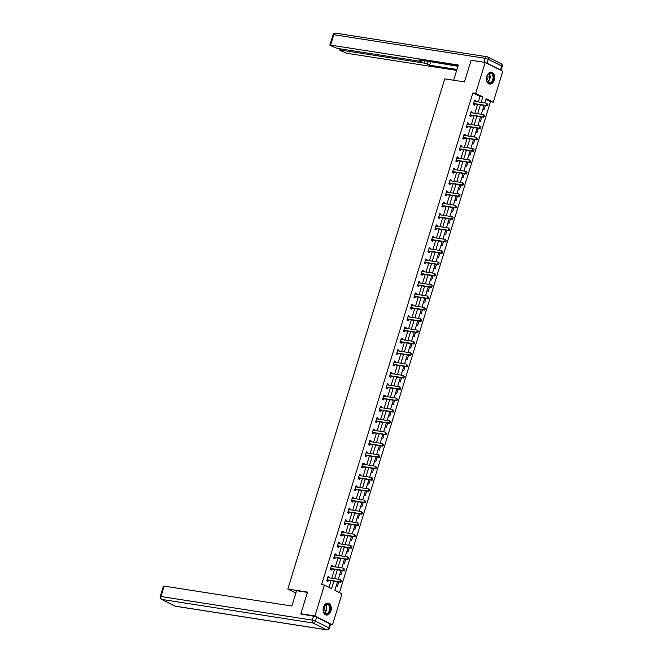 <?xml version="1.0" encoding="UTF-8"?>
<svg xmlns="http://www.w3.org/2000/svg" width="663" height="663" viewBox="0 0 663 663"><rect width="100%" height="100%" fill="white"/><g stroke="black" fill="none" stroke-linecap="round" stroke-linejoin="round"><path stroke-width="0.99" d="M323.469 607.242A6.008 4.044 -81.1 0 1 328.102 603.164A6.008 4.044 -81.1 0 1 330.895 610.955A6.008 4.044 -81.1 0 1 326.254 615.032A6.008 4.044 -81.1 0 1 323.469 607.242M486.816 76.27A6.008 4.044 -81.1 0 1 491.457 72.192A6.008 4.044 -81.1 0 1 494.242 79.983A6.008 4.044 -81.1 0 1 489.601 84.06A6.008 4.044 -81.1 0 1 486.816 76.27M302.154 614.419L300.853 613.764L307.516 592.1L287.825 589.034L444.774 78.847L464.465 81.922L471.128 60.258L485.192 62.455L502.794 71.256L493.289 102.152L486.153 98.588L484.81 102.947M339.464 592.589L490.479 101.712L493.289 102.152M337.525 581.716L334.881 590.302L342.017 593.874L332.511 624.77L314.917 615.96L324.414 585.064L331.55 588.636L333.862 581.144M330.572 624.463L332.511 624.77M287.825 589.034L295.872 593.062M490.479 101.712L485.896 99.425M482.855 109.312L483.99 109.876L485.299 105.608M479.366 120.649L480.501 121.213L481.81 116.945M475.877 131.995L477.012 132.559L478.321 128.291M472.387 143.332L473.523 143.896L474.832 139.628M468.898 154.67L470.034 155.241L471.343 150.965M465.409 166.015L466.545 166.579L467.854 162.311M461.92 177.352L463.056 177.916L464.365 173.648M458.431 188.698L459.567 189.262L460.876 184.994M454.942 200.035L456.078 200.599L457.395 196.331M451.453 211.373L452.589 211.945L453.906 207.668M447.964 222.718L449.1 223.282L450.417 219.014M444.475 234.056L445.611 234.619L446.928 230.351M440.986 245.401L442.122 245.965L443.439 241.697M437.497 256.738L438.633 257.302L439.95 253.034M434.016 268.076L435.143 268.648L436.461 264.371M430.527 279.421L431.654 279.985L432.972 275.717M427.038 290.759L428.165 291.322L429.483 287.054M423.549 302.096L424.676 302.668L425.994 298.4M420.06 313.442L421.187 314.005L422.505 309.737M416.571 324.779L417.698 325.351L419.016 321.074M413.082 336.124L414.209 336.688L415.527 332.42M409.593 347.462L410.72 348.025L412.038 343.757M406.104 358.799L407.231 359.371L408.549 355.103M402.615 370.145L403.742 370.708L405.06 366.44M399.126 381.482L400.253 382.054L401.571 377.777M395.637 392.827L396.764 393.391L398.082 389.123M392.148 404.165L393.275 404.728L394.593 400.46M388.659 415.502L389.786 416.074L391.104 411.806M385.17 426.848L386.305 427.411L387.615 423.143M381.681 438.185L382.816 438.757L384.126 434.48M378.192 449.531L379.327 450.094L380.637 445.826M374.703 460.868L375.838 461.431L377.148 457.163M371.214 472.205L372.349 472.777L373.659 468.509M367.725 483.551L368.86 484.114L370.169 479.846M364.236 494.888L365.371 495.46L366.68 491.184M360.747 506.234L361.882 506.797L363.191 502.529M357.258 517.571L358.393 518.135L359.702 513.866M353.769 528.908L354.904 529.48L356.213 525.212M350.279 540.254L351.415 540.817L352.724 536.549M346.79 551.591L347.926 552.163L349.235 547.887M343.301 562.937L344.437 563.5L345.746 559.232M339.812 574.274L340.948 574.838L342.257 570.57M336.323 585.611L337.459 586.183L338.768 581.907M478.33 101.936L480.012 96.483L472.876 92.911L321.605 584.625L324.414 585.064M328.997 587.36L331.044 580.705M331.807 578.244L334.533 569.368M335.287 566.906L338.022 558.022M338.776 555.561L341.511 546.685M342.265 544.224L345 535.339M345.755 532.878L348.489 524.002M349.244 521.541L351.978 512.665M352.733 510.203L355.467 501.319M356.222 498.858L358.956 489.982M359.711 487.52L362.446 478.636M363.2 476.175L365.935 467.299M366.689 464.838L369.424 455.962M370.178 453.5L372.913 444.616M373.667 442.155L376.402 433.279M377.156 430.817L379.891 421.941M380.645 419.472L383.38 410.596M384.134 408.135L386.869 399.259M387.623 396.797L390.358 387.913M391.112 385.452L393.847 376.576M394.601 374.114L397.336 365.238M398.09 362.769L400.825 353.893M401.579 351.431L404.314 342.556M405.068 340.094L407.803 331.21M408.557 328.749L411.292 319.873M412.046 317.411L414.781 308.535M415.535 306.066L418.262 297.19M419.024 294.728L421.751 285.852M422.513 283.391L425.24 274.507M426.002 272.045L428.729 263.17M429.491 260.708L432.218 251.832M432.98 249.363L435.707 240.487M436.469 238.025L439.196 229.149M439.959 226.688L442.685 217.804M443.448 215.342L446.174 206.466M446.937 204.005L449.663 195.129M450.426 192.66L453.152 183.784M453.915 181.322L456.641 172.446M457.404 169.985L460.13 161.101M460.893 158.639L463.619 149.763M464.382 147.302L467.108 138.426M467.871 135.956L470.597 127.081M471.352 124.619L474.086 115.743M474.841 113.282L477.575 104.398M475.586 101.505L475.819 100.751L474.625 100.163L473.283 104.522L474.476 105.119L474.824 103.983M472.097 112.851L472.329 112.097L471.136 111.5L469.794 115.859L470.987 116.456L471.335 115.329M468.608 124.188L468.84 123.434L467.647 122.837L466.304 127.205L467.498 127.802L467.846 126.666M465.119 135.534L465.351 134.78L464.158 134.183L462.815 138.542L464.009 139.139L464.357 138.003M461.63 146.871L461.862 146.117L460.669 145.52L459.326 149.888L460.52 150.476L460.868 149.349M458.141 158.208L458.373 157.454L457.18 156.866L455.837 161.225L457.031 161.822L457.379 160.686M454.652 169.554L454.884 168.8L453.691 168.203L452.348 172.562L453.542 173.159L453.89 172.032M451.163 180.891L451.395 180.137L450.202 179.54L448.859 183.908L450.053 184.505L450.401 183.369M447.674 192.237L447.906 191.483L446.713 190.886L445.37 195.245L446.564 195.842L446.912 194.707M444.185 203.574L444.417 202.82L443.224 202.223L441.881 206.591L443.075 207.179L443.423 206.052M440.696 214.911L440.928 214.157L439.735 213.569L438.392 217.928L439.586 218.525L439.934 217.389M437.207 226.257L437.439 225.503L436.246 224.906L434.903 229.265L436.097 229.862L436.445 228.735M433.718 237.594L433.95 236.84L432.757 236.243L431.422 240.611L432.608 241.208L432.956 240.072M430.229 248.94L430.461 248.186L429.268 247.589L427.933 251.948L429.118 252.545L429.467 251.41M426.74 260.277L426.972 259.523L425.779 258.926L424.444 263.294L425.629 263.882L425.978 262.755M423.251 271.615L423.483 270.86L422.298 270.272L420.955 274.631L422.14 275.228L422.488 274.092M419.762 282.96L419.994 282.206L418.809 281.609L417.466 285.968L418.651 286.565L418.999 285.438M416.273 294.297L416.505 293.543L415.32 292.947L413.977 297.314L415.162 297.911L415.51 296.775M412.784 305.643L413.016 304.889L411.831 304.292L410.488 308.651L411.673 309.248L412.021 308.113M409.295 316.98L409.527 316.226L408.342 315.629L406.999 319.997L408.184 320.585L408.532 319.458M405.806 328.318L406.038 327.563L404.853 326.975L403.51 331.334L404.695 331.931L405.043 330.796M402.317 339.663L402.549 338.909L401.364 338.312L400.021 342.672L401.206 343.268L401.554 342.141M398.828 351L399.06 350.246L397.875 349.65L396.532 354.017L397.717 354.614L398.065 353.478M395.339 362.346L395.571 361.592L394.386 360.995L393.043 365.354L394.228 365.951L394.576 364.816M391.85 373.683L392.082 372.929L390.897 372.333L389.554 376.7L390.739 377.288L391.087 376.161M388.361 385.021L388.593 384.267L387.407 383.678L386.065 388.037L387.25 388.634L387.598 387.499M384.871 396.366L385.104 395.612L383.918 395.015L382.576 399.375L383.761 399.971L384.109 398.844M381.382 407.704L381.615 406.949L380.429 406.353L379.087 410.72L380.272 411.317L380.62 410.182M377.893 419.049L378.125 418.295L376.94 417.698L375.598 422.058L376.783 422.654L377.131 421.519M374.404 430.386L374.636 429.632L373.451 429.036L372.109 433.403L373.294 433.992L373.642 432.864M370.915 441.724L371.147 440.97L369.962 440.381L368.62 444.74L369.805 445.337L370.153 444.202M367.426 453.069L367.658 452.315L366.473 451.718L365.131 456.078L366.324 456.674L366.672 455.547M363.937 464.407L364.169 463.652L362.984 463.056L361.642 467.423L362.835 468.02L363.183 466.885M360.448 475.752L360.68 474.998L359.495 474.401L358.153 478.761L359.346 479.357L359.694 478.222M356.959 487.09L357.191 486.335L356.006 485.739L354.664 490.106L355.857 490.695L356.205 489.567M353.478 498.427L353.711 497.673L352.517 497.084L351.175 501.443L352.368 502.04L352.716 500.905M349.989 509.772L350.221 509.018L349.028 508.422L347.685 512.781L348.879 513.377L349.227 512.25M346.5 521.11L346.732 520.356L345.539 519.759L344.196 524.126L345.39 524.723L345.738 523.588M343.011 532.455L343.243 531.701L342.05 531.104L340.707 535.464L341.901 536.06L342.249 534.925M339.522 543.793L339.754 543.038L338.561 542.442L337.218 546.809L338.412 547.398L338.76 546.271M336.033 555.13L336.265 554.376L335.072 553.787L333.729 558.147L334.923 558.743L335.271 557.608M332.544 566.475L332.776 565.721L331.583 565.125L330.24 569.484L331.434 570.081L331.782 568.953M329.055 577.813L329.287 577.059L328.094 576.462L326.751 580.829L327.945 581.418L328.293 580.291M300.853 613.764L314.917 615.96M472.876 92.911L475.686 93.35L485.192 62.455M481.147 102.375L482.821 96.914L475.686 93.35M334.616 578.683L337.343 569.807M338.105 567.346L340.832 558.461M341.594 556L344.321 547.124M345.083 544.663L347.81 535.779M348.572 533.317L351.299 524.441M352.061 521.98L354.788 513.104M355.55 510.643L358.277 501.758M359.039 499.297L361.766 490.421M362.528 487.96L365.255 479.076M366.017 476.614L368.744 467.738M369.506 465.277L372.233 456.401M372.996 453.94L375.722 445.055M376.485 442.594L379.211 433.718M379.974 431.257L382.7 422.372M383.463 419.911L386.189 411.035M386.952 408.574L389.678 399.698M390.441 397.236L393.167 388.352M393.921 385.891L396.656 377.015M397.41 374.554L400.145 365.669M400.9 363.208L403.634 354.332M404.389 351.871L407.123 342.995M407.878 340.533L410.612 331.649M411.367 329.188L414.102 320.312M414.856 317.85L417.591 308.966M418.345 306.505L421.08 297.629M421.834 295.168L424.569 286.292M425.323 283.83L428.058 274.946M428.812 272.485L431.547 263.609M432.301 261.147L435.036 252.263M435.79 249.802L438.525 240.926M439.279 238.465L442.014 229.589M442.768 227.127L445.503 218.243M446.257 215.782L448.992 206.906M449.746 204.444L452.481 195.56M453.235 193.099L455.97 184.223M456.724 181.761L459.459 172.886M460.213 170.424L462.948 161.54M463.702 159.079L466.437 150.203M467.191 147.741L469.926 138.857M470.68 136.396L473.407 127.52M474.169 125.058L476.896 116.182M477.658 113.721L480.385 104.837M484.056 105.409L481.321 114.293M480.567 116.754L477.832 125.63M477.078 128.092L474.343 136.968M473.589 139.429L470.854 148.313M470.1 150.774L467.365 159.65M466.611 162.112L463.876 170.996M463.122 173.457L460.387 182.333M459.633 184.795L456.898 193.671M456.144 196.132L453.417 205.016M452.655 207.478L449.928 216.353M449.166 218.815L446.439 227.699M445.677 230.16L442.95 239.036M442.188 241.498L439.461 250.374M438.699 252.835L435.972 261.719M435.21 264.181L432.483 273.057M431.721 275.518L428.994 284.402M428.232 286.864L425.505 295.739M424.743 298.201L422.016 307.077M421.254 309.538L418.527 318.422M417.765 320.884L415.038 329.76M414.276 332.221L411.549 341.105M410.787 343.567L408.06 352.443M407.297 354.904L404.571 363.78M403.808 366.241L401.082 375.125M400.319 377.587L397.593 386.463M396.839 388.924L394.104 397.808M393.35 400.27L390.615 409.146M389.861 411.607L387.126 420.483M386.372 422.944L383.637 431.828M382.882 434.29L380.148 443.166M379.393 445.627L376.659 454.511M375.904 456.973L373.17 465.849M372.415 468.31L369.681 477.186M368.926 479.647L366.191 488.532M365.437 490.993L362.702 499.869M361.948 502.33L359.213 511.214M358.459 513.676L355.724 522.552M354.97 525.013L352.235 533.889M351.481 536.35L348.746 545.235M347.992 547.696L345.257 556.572M344.503 559.033L341.768 567.918M341.014 570.379L338.279 579.255M480.012 96.483L482.821 96.914M474.509 100.552L475.819 100.751M471.02 111.89L472.329 112.097M467.531 123.235L468.84 123.434M464.042 134.572L465.351 134.78M460.553 145.91L461.862 146.117M457.064 157.255L458.373 157.454M453.575 168.593L454.884 168.8M450.086 179.938L451.395 180.137M446.597 191.275L447.906 191.483M443.108 202.613L444.417 202.82M439.619 213.958L440.928 214.157M436.13 225.296L437.439 225.503M432.641 236.641L433.95 236.84M429.152 247.979L430.461 248.186M425.663 259.316L426.972 259.523M422.174 270.661L423.483 270.86M418.684 281.999L419.994 282.206M415.195 293.344L416.505 293.543M411.706 304.682L413.016 304.889M408.217 316.019L409.527 316.226M404.728 327.365L406.038 327.563M401.239 338.702L402.549 338.909M397.75 350.047L399.06 350.246M394.261 361.385L395.571 361.592M390.772 372.722L392.082 372.929M387.283 384.068L388.593 384.267M383.794 395.405L385.104 395.612M380.305 406.75L381.615 406.949M376.816 418.088L378.125 418.295M373.327 429.425L374.636 429.632M369.838 440.771L371.147 440.97M366.349 452.108L367.658 452.315M362.86 463.454L364.169 463.652M359.371 474.791L360.68 474.998M355.882 486.128L357.191 486.335M352.401 497.474L353.711 497.673M348.912 508.811L350.221 509.018M345.423 520.157L346.732 520.356M341.934 531.494L343.243 531.701M338.445 542.831L339.754 543.038M334.956 554.177L336.265 554.376M331.467 565.514L332.776 565.721M327.978 576.86L329.287 577.059M487.711 105.235L488.043 104.149L487.711 105.235L486.451 105.492L487.313 105.923L474.932 103.992A0.771 0.555 -63.4 0 0 474.758 104L473.349 104.315M474.327 101.149L474.592 101.315A0.771 0.555 -63.4 0 0 474.749 101.381L487.123 103.312L486.451 105.492L474.078 103.561A0.771 0.555 -63.4 0 0 473.896 103.569L473.556 103.643M474.352 101.041L474.923 101.406M487.313 105.923L487.852 105.309M486.543 79.112A5.196 3.497 -81.1 0 1 487.264 75.433A5.196 3.497 -81.1 0 1 491.076 72.955A5.196 3.497 -81.1 0 1 493.612 76.991A5.196 3.497 -81.1 0 1 490.579 83.032A5.196 3.497 -81.1 0 1 486.601 79.684A5.196 3.497 -81.1 0 1 486.543 79.112M486.592 79.601A4.815 3.24 98.9 0 0 489.054 82.767A4.815 3.24 98.9 0 0 493.073 77.024A4.815 3.24 98.9 0 0 490.537 73.253A4.815 3.24 98.9 0 0 487.23 75.516M486.717 80.215A3.423 2.304 98.9 0 0 488.026 76.668A3.423 2.304 98.9 0 0 487.537 74.969M489.161 83.952L489.161 83.952A5.967 4.019 98.9 0 0 494.142 76.833A5.967 4.019 98.9 0 0 491.001 72.159A5.967 4.019 98.9 0 0 490.993 72.159L490.993 72.159M323.196 610.084A5.196 3.497 -81.1 0 1 323.917 606.413A5.196 3.497 -81.1 0 1 327.729 603.927A5.196 3.497 -81.1 0 1 330.265 607.963A5.196 3.497 -81.1 0 1 327.232 614.013A5.196 3.497 -81.1 0 1 323.254 610.656A5.196 3.497 -81.1 0 1 323.196 610.084M323.237 610.573A4.815 3.24 98.9 0 0 325.707 613.739A4.815 3.24 98.9 0 0 329.726 607.996A4.815 3.24 98.9 0 0 327.19 604.225A4.815 3.24 98.9 0 0 323.875 606.488M323.37 611.195A3.423 2.304 98.9 0 0 324.671 607.639A3.423 2.304 98.9 0 0 324.19 605.941M325.815 614.924L325.806 614.924A5.967 4.019 98.9 0 0 325.815 614.924A5.967 4.019 98.9 0 0 330.787 607.805A5.967 4.019 98.9 0 0 327.646 603.131L327.646 603.131M453.641 80.231L458.315 65.032L330.613 45.117L329.834 45.15L330.356 45.565L337.086 48.349L420.906 61.427L421.685 61.394L421.395 60.242M458.034 65.952L418.933 59.852L421.171 60.971M487.048 63.225L500.515 69.963L501.717 66.035L488.258 59.297L487.048 63.225L485.631 62.67M340.807 48.929L340.467 50.04L339.688 50.073L340.202 50.487L346.931 53.28L456.666 70.394M428.257 61.311L427.403 64.096L429.632 65.214L456.948 69.474M427.403 64.096L424.287 63.118L425 60.805M340.467 50.04L424.287 63.118M471.841 60.366L483.932 62.247L485.142 58.319L333.812 34.716L330.613 45.117M502.239 66.449A2.312 2.312 0 0 0 501.062 63.706A2.312 1.666 -63.4 0 1 501.717 66.035L502.239 66.449L501.029 70.377L500.515 69.963M429.657 61.526L457.934 66.275M430.619 62.015L429.632 65.214M307.425 592.39L296.601 590.7L291.886 606.04L164.184 586.117L160.985 596.518L312.314 620.12L313.516 616.192L301.491 614.087M330.099 623.908L316.632 617.17L315.422 621.098L328.889 627.828L330.099 623.908L330.613 624.322L329.412 628.251L328.889 627.828A2.312 1.666 -63.4 0 1 326.527 629.751L313.069 623.013L161.739 599.41L175.206 606.148L326.527 629.751A2.312 1.558 98.9 0 0 326.842 629.85A2.312 2.312 0 0 0 329.412 628.251M174.841 606.032A2.312 2.312 0 0 0 175.521 606.247A2.312 1.558 98.9 0 1 175.206 606.148A2.312 1.666 116.6 0 1 174.841 606.032L161.374 599.294A2.312 1.666 -63.4 0 0 161.739 599.41A2.312 1.558 98.9 0 1 160.985 596.518L160.206 596.551L163.405 586.15L164.184 586.117M313.516 616.192L316.632 617.17M484.222 116.58L484.554 115.486L484.222 116.58L482.962 116.829L483.824 117.26L471.443 115.329A0.771 0.555 -63.4 0 0 471.269 115.337L469.86 115.652M470.838 112.486L471.103 112.66A0.771 0.555 -63.4 0 0 471.26 112.718L483.634 114.649L482.962 116.829L470.589 114.898A0.771 0.555 -63.4 0 0 470.407 114.906L470.067 114.989M470.863 112.378L471.434 112.743M483.824 117.26L484.363 116.647M480.733 127.918L481.065 126.832L480.733 127.918L479.473 128.174L480.335 128.597L467.954 126.666A0.771 0.555 -63.4 0 0 467.78 126.674L466.371 126.998M467.349 123.824L467.614 123.998A0.771 0.555 -63.4 0 0 467.771 124.064L480.145 125.995L479.473 128.174L467.1 126.243A0.771 0.555 -63.4 0 0 466.918 126.252L466.578 126.326M467.382 123.724L467.945 124.089M480.335 128.597L480.874 127.992M477.244 139.263L477.584 138.169L477.244 139.263L475.993 139.512L476.846 139.943L464.465 138.012A0.771 0.555 -63.4 0 0 464.291 138.02L462.882 138.335M463.86 135.169L464.125 135.343A0.771 0.555 -63.4 0 0 464.282 135.401L476.656 137.332L475.993 139.512L463.611 137.581A0.771 0.555 -63.4 0 0 463.429 137.589L463.089 137.664M463.893 135.061L464.456 135.426M476.846 139.943L477.385 139.329M473.755 150.6L474.095 149.506L473.755 150.6L472.504 150.849L473.357 151.28L460.976 149.349A0.771 0.555 -63.4 0 0 460.802 149.357L459.393 149.681M460.371 146.506L460.636 146.68A0.771 0.555 -63.4 0 0 460.793 146.738L473.167 148.669L472.504 150.849L460.122 148.926A0.771 0.555 -63.4 0 0 459.94 148.926L459.6 149.009M460.404 146.399L460.967 146.772M473.357 151.28L473.896 150.675M470.266 161.938L470.606 160.852L470.266 161.938L469.014 162.195L469.868 162.626L457.495 160.695A0.771 0.555 -63.4 0 0 457.313 160.703L455.904 161.018M456.882 157.852L457.147 158.018A0.771 0.555 -63.4 0 0 457.304 158.084L469.686 160.015L469.014 162.195L456.633 160.264A0.771 0.555 -63.4 0 0 456.451 160.272L456.111 160.347M456.915 157.744L457.478 158.109M469.868 162.626L470.407 162.012M466.777 173.283L467.117 172.189L466.777 173.283L465.525 173.532L466.379 173.963L454.006 172.032A0.771 0.555 -63.4 0 0 453.824 172.04L452.415 172.355M453.393 169.189L453.658 169.363A0.771 0.555 -63.4 0 0 453.815 169.421L466.197 171.352L465.525 173.532L453.144 171.601A0.771 0.555 -63.4 0 0 452.962 171.609L452.622 171.692M453.426 169.082L453.989 169.446M466.379 173.963L466.918 173.35M463.288 184.621L463.628 183.535L463.288 184.621L462.036 184.878L462.89 185.3L450.517 183.369A0.771 0.555 -63.4 0 0 450.334 183.378L448.926 183.701M449.904 180.527L450.169 180.701A0.771 0.555 -63.4 0 0 450.326 180.767L462.708 182.698L462.036 184.878L449.655 182.947A0.771 0.555 -63.4 0 0 449.473 182.955L449.133 183.029M449.937 180.427L450.5 180.792M462.89 185.3L463.429 184.695M459.799 195.966L460.139 194.872L459.799 195.966L458.547 196.215L459.401 196.646L447.028 194.715A0.771 0.555 -63.4 0 0 446.845 194.723L445.437 195.038M446.414 191.872L446.68 192.046A0.771 0.555 -63.4 0 0 446.837 192.104L459.219 194.035L458.547 196.215L446.166 194.284A0.771 0.555 -63.4 0 0 445.984 194.292L445.644 194.367M446.448 191.764L447.011 192.129M459.401 196.646L459.94 196.033M456.31 207.304L456.65 206.21L456.31 207.304L455.058 207.552L455.912 207.983L443.539 206.052A0.771 0.555 -63.4 0 0 443.356 206.06L441.948 206.384M442.925 203.209L443.191 203.384A0.771 0.555 -63.4 0 0 443.348 203.442L455.73 205.373L455.058 207.552L442.677 205.629A0.771 0.555 -63.4 0 0 442.494 205.629L442.155 205.712M442.959 203.102L443.522 203.475M455.912 207.983L456.451 207.378M452.821 218.641L453.16 217.555L452.821 218.641L451.569 218.898L452.423 219.329L440.05 217.398A0.771 0.555 -63.4 0 0 439.867 217.406L438.458 217.721M439.436 214.555L439.702 214.721A0.771 0.555 -63.4 0 0 439.859 214.787L452.241 216.718L451.569 218.898L439.188 216.967A0.771 0.555 -63.4 0 0 439.005 216.975L438.666 217.05M439.47 214.447L440.033 214.812M452.423 219.329L452.962 218.715M449.332 229.986L449.671 228.892L449.332 229.986L448.08 230.235L448.934 230.666L436.561 228.735A0.771 0.555 -63.4 0 0 436.378 228.743L434.969 229.058M435.947 225.892L436.213 226.066A0.771 0.555 -63.4 0 0 436.37 226.124L448.752 228.055L448.08 230.235L435.699 228.304A0.771 0.555 -63.4 0 0 435.525 228.312L435.177 228.395M435.981 225.785L436.544 226.149M448.934 230.666L449.473 230.053M445.843 241.324L446.182 240.238L445.843 241.324L444.591 241.581L445.445 242.003L433.072 240.072A0.771 0.555 -63.4 0 0 432.889 240.081L431.48 240.404M432.458 237.23L432.724 237.404A0.771 0.555 -63.4 0 0 432.881 237.47L445.263 239.401L444.591 241.581L432.21 239.65A0.771 0.555 -63.4 0 0 432.036 239.658L431.688 239.733M432.491 237.13L433.055 237.495M445.445 242.003L445.984 241.398M442.354 252.669L442.693 251.575L442.354 252.669L441.102 252.918L441.956 253.349L429.583 251.418A0.771 0.555 -63.4 0 0 429.4 251.426L427.991 251.741M428.969 248.575L429.234 248.749A0.771 0.555 -63.4 0 0 429.392 248.807L441.773 250.738L441.102 252.918L428.721 250.987A0.771 0.555 -63.4 0 0 428.547 250.995L428.199 251.07M429.002 248.468L429.566 248.832M441.956 253.349L442.503 252.736M438.865 264.007L439.204 262.913L438.865 264.007L437.613 264.255L438.467 264.686L426.094 262.755A0.771 0.555 -63.4 0 0 425.911 262.763L424.502 263.087M425.48 259.913L425.745 260.087A0.771 0.555 -63.4 0 0 425.903 260.145L438.284 262.076L437.613 264.255L425.232 262.333A0.771 0.555 -63.4 0 0 425.058 262.333L424.71 262.415M425.513 259.805L426.077 260.178M438.467 264.686L439.014 264.081M435.376 275.344L435.715 274.258L435.376 275.344L434.124 275.601L434.978 276.032L422.604 274.101A0.771 0.555 -63.4 0 0 422.422 274.109L421.013 274.424M421.991 271.258L422.256 271.424A0.771 0.555 -63.4 0 0 422.414 271.49L434.795 273.421L434.124 275.601L421.743 273.67A0.771 0.555 -63.4 0 0 421.569 273.678L421.22 273.753M422.024 271.15L422.588 271.515M434.978 276.032L435.525 275.418M431.886 286.689L432.226 285.596L431.886 286.689L430.635 286.938L431.489 287.369L419.115 285.438A0.771 0.555 -63.4 0 0 418.933 285.446L417.524 285.761M418.502 282.595L418.767 282.769A0.771 0.555 -63.4 0 0 418.925 282.828L431.306 284.759L430.635 286.938L418.254 285.007A0.771 0.555 -63.4 0 0 418.08 285.015L417.731 285.098M418.535 282.488L419.099 282.852M431.489 287.369L432.036 286.756M428.397 298.027L428.737 296.941L428.397 298.027L427.146 298.284L428 298.706L415.626 296.775A0.771 0.555 -63.4 0 0 415.444 296.784L414.035 297.107M415.013 293.933L415.278 294.107A0.771 0.555 -63.4 0 0 415.436 294.173L427.817 296.104L427.146 298.284L414.773 296.353A0.771 0.555 -63.4 0 0 414.59 296.361L414.242 296.436M415.046 293.833L415.61 294.198M428 298.706L428.547 298.101M424.908 309.372L425.248 308.278L424.908 309.372L423.657 309.621L424.511 310.052L412.137 308.121A0.771 0.555 -63.4 0 0 411.955 308.129L410.546 308.444M411.524 305.278L411.789 305.452A0.771 0.555 -63.4 0 0 411.947 305.51L424.328 307.441L423.657 309.621L411.284 307.69A0.771 0.555 -63.4 0 0 411.101 307.698L410.753 307.773M411.557 305.171L412.121 305.535M424.511 310.052L425.058 309.439M421.419 320.71L421.759 319.616L421.419 320.71L420.168 320.958L421.022 321.389L408.648 319.458A0.771 0.555 -63.4 0 0 408.466 319.467L407.057 319.79M408.035 316.616L408.3 316.79A0.771 0.555 -63.4 0 0 408.466 316.848L420.839 318.779L420.168 320.958L407.795 319.036A0.771 0.555 -63.4 0 0 407.612 319.036L407.264 319.118M408.068 316.508L408.632 316.881M421.022 321.389L421.569 320.784M417.93 332.047L418.27 330.961L417.93 332.047L416.679 332.304L417.533 332.735L405.159 330.804A0.771 0.555 -63.4 0 0 404.977 330.812L403.568 331.127M404.546 327.961L404.811 328.127A0.771 0.555 -63.4 0 0 404.977 328.193L417.35 330.124L416.679 332.304L404.306 330.373A0.771 0.555 -63.4 0 0 404.123 330.381L403.775 330.456M404.579 327.853L405.143 328.218M417.533 332.735L418.08 332.122M414.45 343.393L414.781 342.299L414.45 343.393L413.19 343.641L414.043 344.072L401.67 342.141A0.771 0.555 -63.4 0 0 401.488 342.149L400.079 342.464M401.057 339.299L401.322 339.473A0.771 0.555 -63.4 0 0 401.488 339.531L413.861 341.462L413.19 343.641L400.817 341.71A0.771 0.555 -63.4 0 0 400.634 341.718L400.286 341.801M401.09 339.191L401.654 339.555M414.043 344.072L414.59 343.459M410.961 354.73L411.292 353.644L410.961 354.73L409.701 354.987L410.554 355.409L398.181 353.478A0.771 0.555 -63.4 0 0 397.999 353.487L396.59 353.81M397.568 350.636L397.833 350.81A0.771 0.555 -63.4 0 0 397.999 350.876L410.372 352.807L409.701 354.987L397.328 353.056A0.771 0.555 -63.4 0 0 397.145 353.064L396.797 353.139M397.601 350.536L398.165 350.901M410.554 355.409L411.101 354.804M407.472 366.075L407.803 364.981L407.472 366.075L406.212 366.324L407.065 366.755L394.692 364.824A0.771 0.555 -63.4 0 0 394.51 364.832L393.101 365.147M394.079 361.981L394.344 362.155A0.771 0.555 -63.4 0 0 394.51 362.213L406.883 364.144L406.212 366.324L393.839 364.393A0.771 0.555 -63.4 0 0 393.656 364.401L393.308 364.476M394.112 361.874L394.676 362.238M407.065 366.755L407.612 366.142M403.982 377.413L404.314 376.319L403.982 377.413L402.723 377.661L403.576 378.092L391.203 376.161A0.771 0.555 -63.4 0 0 391.021 376.17L389.62 376.493M390.59 373.319L390.855 373.493A0.771 0.555 -63.4 0 0 391.021 373.551L403.394 375.482L402.723 377.661L390.35 375.739A0.771 0.555 -63.4 0 0 390.167 375.739L389.819 375.822M390.623 373.211L391.187 373.584M403.576 378.092L404.123 377.487M400.493 388.75L400.825 387.664L400.493 388.75L399.234 389.007L400.087 389.438L387.714 387.507A0.771 0.555 -63.4 0 0 387.532 387.515L386.131 387.83M387.101 384.664L387.366 384.83A0.771 0.555 -63.4 0 0 387.532 384.896L399.905 386.827L399.234 389.007L386.861 387.076A0.771 0.555 -63.4 0 0 386.678 387.084L386.33 387.159M387.134 384.557L387.698 384.921M400.087 389.438L400.634 388.825M397.004 400.096L397.336 399.002L397.004 400.096L395.745 400.344L396.598 400.775L384.225 398.844A0.771 0.555 -63.4 0 0 384.043 398.853L382.642 399.167M383.612 396.002L383.877 396.176A0.771 0.555 -63.4 0 0 384.043 396.234L396.416 398.165L395.745 400.344L383.371 398.413A0.771 0.555 -63.4 0 0 383.189 398.422L382.841 398.504M383.645 395.894L384.209 396.259M396.598 400.775L397.145 400.162M393.515 411.433L393.847 410.347L393.515 411.433L392.256 411.69L393.109 412.113L380.736 410.182A0.771 0.555 -63.4 0 0 380.554 410.19L379.153 410.513M380.123 407.339L380.388 407.513A0.771 0.555 -63.4 0 0 380.554 407.579L392.927 409.502L392.256 411.69L379.882 409.759A0.771 0.555 -63.4 0 0 379.7 409.767L379.352 409.842M380.156 407.239L380.719 407.604M393.109 412.113L393.656 411.508M390.026 422.779L390.358 421.685L390.026 422.779L388.767 423.027L389.62 423.458L377.247 421.527A0.771 0.555 -63.4 0 0 377.065 421.535L375.664 421.85M376.634 418.684L376.899 418.859A0.771 0.555 -63.4 0 0 377.065 418.917L389.438 420.848L388.767 423.027L376.393 421.096A0.771 0.555 -63.4 0 0 376.211 421.104L375.863 421.179M376.667 418.577L377.23 418.941M389.62 423.458L390.167 422.845M386.537 434.116L386.869 433.022L386.537 434.116L385.278 434.364L386.139 434.795L373.758 432.864A0.771 0.555 -63.4 0 0 373.576 432.873L372.175 433.196M373.145 430.022L373.41 430.196A0.771 0.555 -63.4 0 0 373.576 430.254L385.949 432.185L385.278 434.364L372.904 432.442A0.771 0.555 -63.4 0 0 372.722 432.442L372.374 432.525M373.178 429.914L373.741 430.287M386.139 434.795L386.678 434.19M383.048 445.453L383.38 444.367L383.048 445.453L381.789 445.71L382.65 446.141L370.269 444.21A0.771 0.555 -63.4 0 0 370.087 444.218L368.686 444.533M369.656 441.367L369.921 441.533A0.771 0.555 -63.4 0 0 370.087 441.599L382.46 443.53L381.789 445.71L369.415 443.779A0.771 0.555 -63.4 0 0 369.233 443.787L368.885 443.862M369.689 441.26L370.252 441.624M382.65 446.141L383.189 445.528M379.559 456.799L379.891 455.705L379.559 456.799L378.3 457.047L379.161 457.478L366.78 455.547A0.771 0.555 -63.4 0 0 366.598 455.556L365.197 455.871M366.167 452.705L366.44 452.879A0.771 0.555 -63.4 0 0 366.598 452.937L378.971 454.868L378.3 457.047L365.926 455.116A0.771 0.555 -63.4 0 0 365.744 455.125L365.404 455.208M366.2 452.597L366.763 452.962M379.161 457.478L379.7 456.865M376.07 468.136L376.402 467.05L376.07 468.136L374.81 468.393L375.672 468.816L363.291 466.885A0.771 0.555 -63.4 0 0 363.109 466.893L361.708 467.216M362.678 464.042L362.951 464.216A0.771 0.555 -63.4 0 0 363.109 464.282L375.482 466.205L374.81 468.393L362.437 466.462A0.771 0.555 -63.4 0 0 362.255 466.47L361.915 466.545M362.711 463.943L363.274 464.307M375.672 468.816L376.211 468.211M372.581 479.482L372.913 478.388L372.581 479.482L371.321 479.73L372.183 480.161L359.802 478.23A0.771 0.555 -63.4 0 0 359.619 478.238L358.219 478.553M359.189 475.388L359.462 475.562A0.771 0.555 -63.4 0 0 359.619 475.62L371.993 477.551L371.321 479.73L358.948 477.799A0.771 0.555 -63.4 0 0 358.766 477.808L358.426 477.882M359.222 475.28L359.794 475.644M372.183 480.161L372.722 479.548M369.092 490.819L369.424 489.725L369.092 490.819L367.832 491.068L368.694 491.498L356.313 489.567A0.771 0.555 -63.4 0 0 356.13 489.576L354.73 489.891M355.7 486.725L355.973 486.899A0.771 0.555 -63.4 0 0 356.13 486.957L368.504 488.888L367.832 491.068L355.459 489.137A0.771 0.555 -63.4 0 0 355.277 489.145L354.937 489.228M355.733 486.617L356.304 486.99M368.694 491.498L369.233 490.893M365.603 502.156L365.935 501.071L365.603 502.156L364.343 502.413L365.205 502.844L352.824 500.913A0.771 0.555 -63.4 0 0 352.641 500.921L351.241 501.236M352.21 498.07L352.484 498.236A0.771 0.555 -63.4 0 0 352.641 498.303L365.015 500.233L364.343 502.413L351.97 500.482A0.771 0.555 -63.4 0 0 351.788 500.49L351.448 500.565M352.244 497.963L352.815 498.327M365.205 502.844L365.744 502.231M362.114 513.502L362.446 512.408L362.114 513.502L360.854 513.75L361.716 514.181L349.335 512.25A0.771 0.555 -63.4 0 0 349.152 512.259L347.752 512.574M348.721 509.408L348.995 509.582A0.771 0.555 -63.4 0 0 349.152 509.64L361.526 511.571L360.854 513.75L348.481 511.819A0.771 0.555 -63.4 0 0 348.299 511.828L347.959 511.911M348.755 509.3L349.326 509.665M361.716 514.181L362.255 513.568M358.625 524.839L358.956 523.753L358.625 524.839L357.365 525.096L358.227 525.519L345.846 523.588A0.771 0.555 -63.4 0 0 345.672 523.596L344.263 523.919M345.232 520.745L345.506 520.919A0.771 0.555 -63.4 0 0 345.663 520.985L358.037 522.908L357.365 525.096L344.992 523.165A0.771 0.555 -63.4 0 0 344.81 523.173L344.47 523.248M345.266 520.646L345.837 521.01M358.227 525.519L358.766 524.914M355.136 536.185L355.467 535.091L355.136 536.185L353.876 536.433L354.738 536.864L342.357 534.933A0.771 0.555 -63.4 0 0 342.183 534.942L340.774 535.256M341.752 532.091L342.017 532.265A0.771 0.555 -63.4 0 0 342.174 532.323L354.548 534.254L353.876 536.433L341.503 534.502A0.771 0.555 -63.4 0 0 341.321 534.511L340.981 534.585M341.776 531.983L342.348 532.348M354.738 536.864L355.277 536.251M351.647 547.522L351.978 546.428L351.647 547.522L350.387 547.771L351.249 548.202L338.868 546.271A0.771 0.555 -63.4 0 0 338.694 546.279L337.285 546.594M338.263 543.428L338.528 543.602A0.771 0.555 -63.4 0 0 338.685 543.66L351.059 545.591L350.387 547.771L338.014 545.84A0.771 0.555 -63.4 0 0 337.832 545.848L337.492 545.931M338.287 543.32L338.859 543.693M351.249 548.202L351.788 547.597M348.158 558.859L348.489 557.774L348.158 558.859L346.898 559.116L347.76 559.547L335.379 557.616A0.771 0.555 -63.4 0 0 335.205 557.616L333.796 557.939M334.774 554.774L335.039 554.939A0.771 0.555 -63.4 0 0 335.196 555.006L347.569 556.937L346.898 559.116L334.525 557.185A0.771 0.555 -63.4 0 0 334.343 557.193L334.003 557.268M334.807 554.666L335.37 555.03M347.76 559.547L348.299 558.934M344.669 570.205L345 569.111L344.669 570.205L343.409 570.453L344.271 570.884L331.89 568.953A0.771 0.555 -63.4 0 0 331.715 568.962L330.307 569.277M331.285 566.111L331.55 566.285A0.771 0.555 -63.4 0 0 331.707 566.343L344.08 568.274L343.409 570.453L331.036 568.523A0.771 0.555 -63.4 0 0 330.854 568.531L330.514 568.614M331.318 566.003L331.881 566.368M344.271 570.884L344.81 570.271M341.18 581.542L341.52 580.457L341.18 581.542L339.928 581.799L340.782 582.222L328.4 580.291A0.771 0.555 -63.4 0 0 328.226 580.299L326.818 580.622M327.795 577.448L328.061 577.622A0.771 0.555 -63.4 0 0 328.218 577.688L340.591 579.611L339.928 581.799L327.547 579.868A0.771 0.555 -63.4 0 0 327.365 579.876L327.025 579.951M327.829 577.349L328.392 577.713M340.782 582.222L341.321 581.617M473.896 103.569L474.758 104M474.078 103.561L474.932 103.992M488.987 73.552A4.815 3.24 -81.1 0 1 490.139 76.568A4.815 3.24 -81.1 0 1 487.67 82.005M487.462 81.764A4.658 3.133 98.9 0 0 489.758 76.56A4.658 3.133 98.9 0 0 488.714 73.717M325.641 604.523A4.815 3.24 -81.1 0 1 326.793 607.54A4.815 3.24 -81.1 0 1 324.323 612.977M324.116 612.736A4.658 3.133 98.9 0 0 326.403 607.532A4.658 3.133 98.9 0 0 325.367 604.697M333.033 34.749L333.812 34.716A2.312 1.558 98.9 0 1 335.602 33.15A2.312 2.312 0 0 0 333.033 34.749L329.834 45.15M335.917 33.249A2.312 1.558 98.9 0 0 335.602 33.15L486.924 56.753A2.312 1.558 98.9 0 0 485.142 58.319L488.258 59.297A2.312 1.666 116.6 0 0 487.603 56.968A2.312 2.312 0 0 0 486.924 56.753A2.312 1.558 98.9 0 1 487.239 56.852A2.312 1.666 116.6 0 1 487.603 56.968L501.062 63.706M312.314 620.12A2.312 1.558 98.9 0 0 313.069 623.013A2.312 1.666 116.6 0 0 315.422 621.098L312.314 620.12M470.407 114.906L471.269 115.337M470.589 114.898L471.443 115.329M466.918 126.252L467.78 126.674M467.1 126.243L467.954 126.666M463.429 137.589L464.291 138.02M463.611 137.581L464.465 138.012M459.94 148.926L460.802 149.357M460.122 148.926L460.976 149.349M456.451 160.272L457.313 160.703M456.633 160.264L457.495 160.695M452.962 171.609L453.824 172.04M453.144 171.601L454.006 172.032M449.473 182.955L450.334 183.378M449.655 182.947L450.517 183.369M445.984 194.292L446.845 194.723M446.166 194.284L447.028 194.715M442.494 205.629L443.356 206.06M442.677 205.629L443.539 206.052M439.005 216.975L439.867 217.406M439.188 216.967L440.05 217.398M435.525 228.312L436.378 228.743M435.699 228.304L436.561 228.735M432.036 239.658L432.889 240.081M432.21 239.65L433.072 240.072M428.547 250.995L429.4 251.426M428.721 250.987L429.583 251.418M425.058 262.333L425.911 262.763M425.232 262.333L426.094 262.755M421.569 273.678L422.422 274.109M421.743 273.67L422.604 274.101M418.08 285.015L418.933 285.446M418.254 285.007L419.115 285.438M414.59 296.361L415.444 296.784M414.773 296.353L415.626 296.775M411.101 307.698L411.955 308.129M411.284 307.69L412.137 308.121M407.612 319.036L408.466 319.467M407.795 319.036L408.648 319.458M404.123 330.381L404.977 330.812M404.306 330.373L405.159 330.804M400.634 341.718L401.488 342.149M400.817 341.71L401.67 342.141M397.145 353.064L397.999 353.487M397.328 353.056L398.181 353.478M393.656 364.401L394.51 364.832M393.839 364.393L394.692 364.824M390.167 375.739L391.021 376.17M390.35 375.739L391.203 376.161M386.678 387.084L387.532 387.515M386.861 387.076L387.714 387.507M383.189 398.422L384.043 398.853M383.371 398.413L384.225 398.844M379.7 409.767L380.554 410.19M379.882 409.759L380.736 410.182M376.211 421.104L377.065 421.535M376.393 421.096L377.247 421.527M372.722 432.442L373.576 432.873M372.904 432.442L373.758 432.864M369.233 443.787L370.087 444.218M369.415 443.779L370.269 444.21M365.744 455.125L366.598 455.556M365.926 455.116L366.78 455.547M362.255 466.47L363.109 466.893M362.437 466.462L363.291 466.885M358.766 477.808L359.619 478.238M358.948 477.799L359.802 478.23M355.277 489.145L356.13 489.576M355.459 489.137L356.313 489.567M351.788 500.49L352.641 500.921M351.97 500.482L352.824 500.913M348.299 511.828L349.152 512.259M348.481 511.819L349.335 512.25M344.81 523.173L345.672 523.596M344.992 523.165L345.846 523.588M341.321 534.511L342.183 534.942M341.503 534.502L342.357 534.933M337.832 545.848L338.694 546.279M338.014 545.84L338.868 546.271M334.343 557.193L335.205 557.616M334.525 557.185L335.379 557.616M330.854 568.531L331.715 568.962M331.036 568.523L331.89 568.953M327.365 579.876L328.226 580.299M327.547 579.868L328.4 580.291M422.016 60.333L421.685 61.394M339.688 50.073L340.069 48.813M160.206 596.551A2.312 2.312 0 0 0 161.374 599.294M175.521 606.247L326.842 629.85"/></g></svg>
